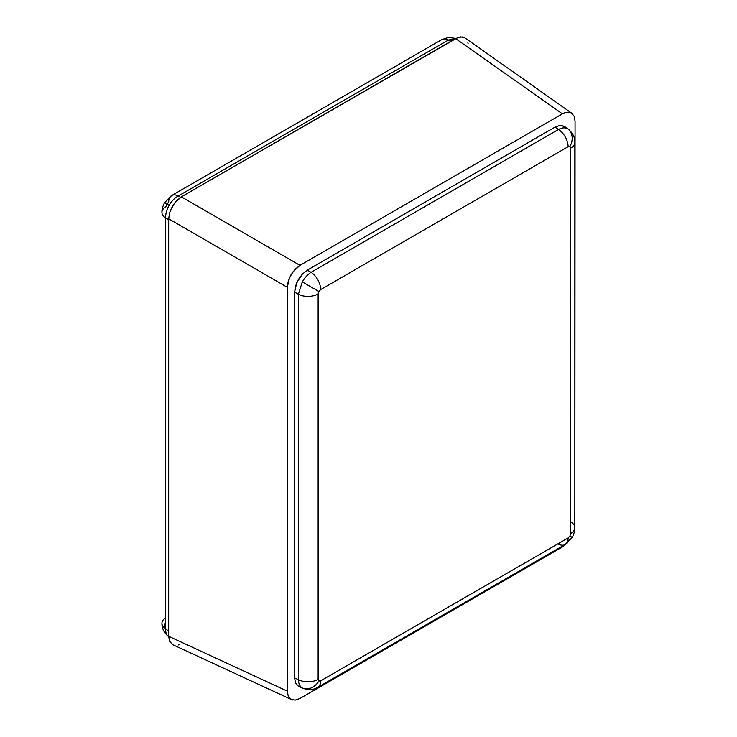 <?xml version="1.0" encoding="UTF-8"?>
<svg xmlns="http://www.w3.org/2000/svg" width="737" height="737" viewBox="0 0 737 737"><rect width="100%" height="100%" fill="white"/><g stroke="black" fill="none" stroke-linecap="round" stroke-linejoin="round"><path stroke-width="1.11" d="M571.157 522.164A14.362 8.291 180 0 1 574.851 527.729A14.362 8.291 180 0 1 570.641 533.579L569.904 536.075L568.107 537.973L320.669 680.831A14.362 8.291 60 0 1 317.693 687.4A14.362 8.291 -120 0 0 320.669 680.831L318.872 681.006L318.135 679.367L318.135 293.971L318.872 291.474L302.308 281.912L298.365 294.275A14.362 8.291 0 0 0 318.135 293.971L318.872 291.474L320.669 289.586L568.107 146.727L569.904 146.543A14.362 11.728 -60 0 0 567.656 128.717C565.159 127.363 562.101 127.612 558.48 129.463A14.362 8.291 60 0 1 568.107 146.727L569.904 146.543L570.641 148.192L570.641 533.579L569.904 536.075L572.179 537.393L569.904 536.075L568.107 537.973L320.669 680.831L318.872 681.006A14.362 11.728 120 0 1 302.308 687.98L302.815 688.238L302.308 687.98C299.885 686.488 298.577 683.724 298.365 679.661L298.365 294.275L294.607 292.101L296.735 282.732L302.428 274.063L307.283 270.147L555.09 127.068L559.945 125.382L564.551 126.497M572.925 114.263L569.434 112.245L564.864 112.697L562.386 113.848L299.987 265.348L292.939 271.879L289.448 277.932L287.31 287.301L287.31 691.14L288.268 696.189L291.023 699.349L292.939 700.067M295.132 700.15L299.987 698.464L562.386 546.965L567.241 543.049L562.386 546.965L299.987 698.464L295.132 700.15L291.023 699.349L288.268 696.189L287.31 691.14L287.31 287.301L168.681 218.815L168.681 636.298L169.648 641.347L172.909 644.774M574.823 528.005L575.063 121.172L574.095 116.124L575.063 121.172L574.851 527.821M298.31 686.129L295.565 682.969L294.607 677.92L294.607 292.101L294.607 677.92L298.365 679.661L294.607 677.92L295.565 682.969L298.31 686.129L302.787 688.229C308.361 690.265 313.326 689.989 317.693 687.4L565.132 544.542A14.362 8.291 60 0 1 558.48 544.127M468.087 43.584L467.894 42.617M464.54 37.651L460.432 36.85L455.577 38.536L562.386 113.848L455.577 38.536L181.357 196.853L299.987 265.348L562.386 113.848L567.241 112.162L571.811 113.249L465.001 37.937L462.624 36.933L458.055 37.394L181.357 196.853L174.31 203.394L169.648 212.652L168.681 218.815L168.681 636.298L287.31 691.14L168.681 636.298L169.648 641.347L172.873 644.755L291.023 699.349M178.382 644.93L179.303 644.608M307.283 270.147L311.042 272.322L558.48 129.463L555.09 127.068L307.283 270.147L302.428 274.063L298.31 279.609L295.565 285.938L294.607 292.101L298.365 294.275L302.308 281.912C304.805 277.674 307.716 274.477 311.042 272.322L307.283 270.147M168.681 218.815L287.31 287.301L288.268 281.138L291.023 274.809L295.132 269.263L299.987 265.348L181.357 196.853L176.502 200.768L172.394 206.314L169.648 212.652L168.681 218.815M568.116 129.003L564.063 126.174L559.945 125.382L555.09 127.068L558.48 129.463C562.101 127.612 565.159 127.363 567.656 128.717L568.126 129.012L567.656 128.717A14.362 11.728 120 0 1 569.904 146.543L570.641 148.192L570.641 533.579A14.362 8.291 0 0 0 574.851 527.72C575.146 532.188 571.866 538.231 572.179 537.393L565.132 544.542A14.362 8.291 -120 0 0 568.107 537.973A14.362 8.291 60 0 1 565.141 544.542M571.35 112.954L574.095 116.124M568.107 129.003C572.787 133.029 575.026 137.469 574.851 142.324A14.362 8.291 180 0 1 570.641 148.192A14.362 8.291 0 0 0 574.851 142.333L574.851 527.72M302.308 687.98A14.362 11.728 -60 0 0 318.872 681.006L318.135 679.367A14.362 8.291 180 0 1 298.365 679.661C298.577 683.724 299.885 686.488 302.308 687.98M320.669 289.586L568.107 146.727A14.362 8.291 -120 0 0 558.48 129.463L311.042 272.322A14.362 8.291 60 0 1 320.669 289.586A14.362 8.291 -120 0 0 311.042 272.322C307.716 274.477 304.805 277.674 302.308 281.912L318.872 291.474L320.669 289.586M298.365 294.275L298.365 679.661A14.362 8.291 0 0 0 318.135 679.367L318.135 293.971A14.362 8.291 180 0 1 298.365 294.275M165.622 621.844A14.362 11.728 -60 0 0 164.627 628.21A14.362 11.728 120 0 1 165.622 621.844M169.132 636.998C166.709 635.506 165.549 632.825 165.622 628.928A14.362 8.291 180 0 1 161.937 623.373A14.362 8.291 180 0 1 165.622 617.836A14.362 8.291 0 0 0 165.622 628.928L168.681 631.084L165.622 628.928C165.549 632.825 166.709 635.506 169.132 636.998M161.937 212.367A14.362 8.291 0 0 0 165.622 217.931C165.549 213.794 166.709 209.594 169.132 205.31C166.709 209.594 165.549 213.794 165.622 217.931L168.681 219.69L165.622 217.931A14.362 8.291 180 0 1 166.138 206.517L166.884 204.02L168.681 202.122A14.362 8.291 60 0 1 171.657 195.554A14.362 8.291 60 0 1 178.299 195.968L180.62 197.313L178.299 195.968L448.428 40.01L455.77 38.435L448.428 40.01L450.98 41.189L448.428 40.01L178.299 195.968C174.687 197.967 171.629 201.081 169.132 205.31L164.6 202.703L169.132 205.31C171.629 201.081 174.687 197.967 178.299 195.968A14.362 8.291 -120 0 0 171.647 195.554M165.622 217.931L165.622 628.928L165.622 217.931M448.428 40.01A14.362 8.291 -120 0 0 441.776 39.595A14.362 8.291 60 0 1 448.428 40.01M168.69 636.713L168.672 636.704C164.121 632.899 161.882 628.458 161.937 623.382M161.937 212.376C161.633 207.908 164.922 201.874 164.6 202.703L171.657 195.554L441.776 39.595L448.418 37.412L455.825 38.398"/></g></svg>
